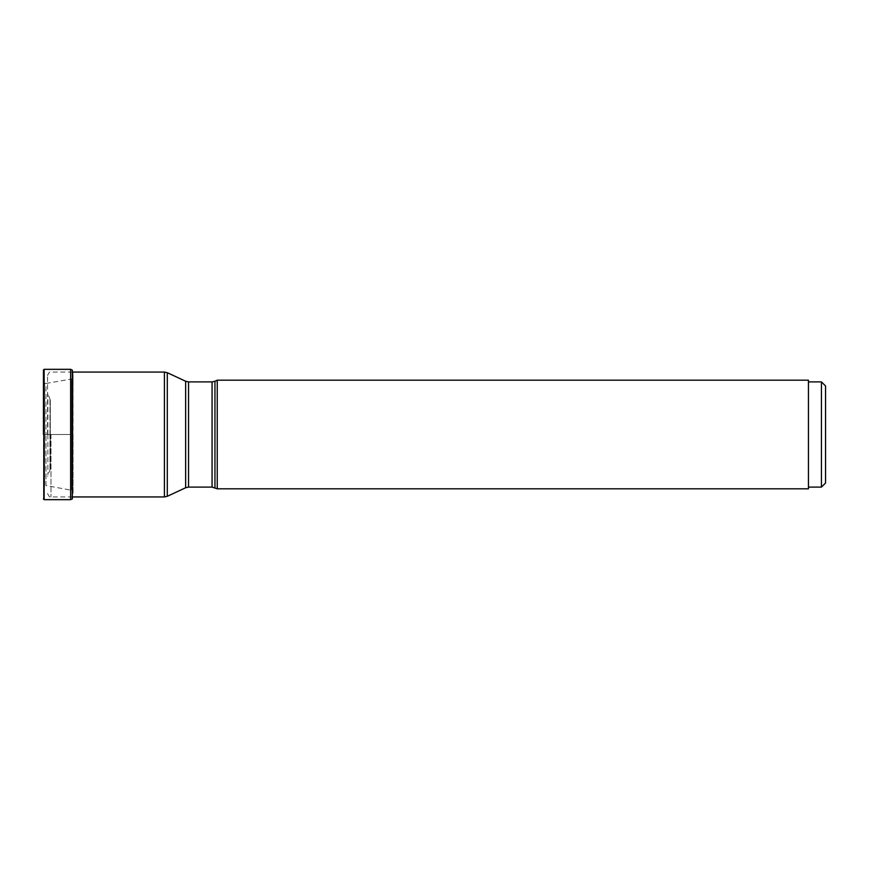 <?xml version="1.0" encoding="UTF-8"?>
<svg xmlns="http://www.w3.org/2000/svg" width="869" height="869" viewBox="0 0 869 869"><rect width="100%" height="100%" fill="white"/><g stroke="black" fill="none" stroke-linecap="round" stroke-linejoin="round"><path stroke-width="0.65" stroke-dasharray="4.34 3.26" d="M43.483 434.5L43.45 498.991L43.45 434.5L73.083 434.5L73.083 493.885L73.083 375.115L73.083 434.5L44.569 434.5L44.569 383.088L44.569 485.912L44.569 434.5L43.483 434.5M43.45 370.009L43.45 434.5L43.45 370.009L44.362 381.849L44.362 487.151L44.362 381.849L44.677 485.804L44.677 383.196L45.981 383.457L45.981 434.5L45.981 383.457L71.66 378.993L71.66 490.007L71.66 378.993L72.388 378.58L72.388 434.5L72.388 378.58L73.083 375.115L72.594 497.35L72.388 434.5L72.388 490.42L45.981 485.543L45.981 434.5L45.981 485.543L44.569 485.912L43.483 492.191L43.45 498.991M72.344 498.773L72.344 370.227M217.25 488.812L217.25 380.188M808.442 380.188L808.442 488.812M808.442 381.893L808.442 487.107L808.442 381.893M821.444 381.893L821.444 487.107M825.55 385.999L825.55 483.001M47.556 434.5L47.556 375.484L47.556 434.5M50.293 434.446L50.293 400.077L50.293 434.446M50.293 434.554L50.293 468.923L50.293 434.554M44.134 499.675L44.134 369.325M70.639 369.325L70.639 499.675M72.257 370.118L72.257 498.882M164.415 372.062L164.415 496.938M50.978 434.5L50.978 496.938L50.978 434.5M167.304 496.297L167.304 372.703M185.651 381.252L185.651 487.748M188.54 487.107L188.54 381.893M212.069 381.893L212.069 487.107M214.958 487.748L214.958 381.252M47.871 434.424L47.871 394.135L47.871 434.424M47.871 434.576L47.871 474.865L47.871 434.576M49.967 434.554L49.967 470.368L49.967 434.554M49.967 434.446L49.967 398.632L49.967 434.446M72.594 496.938L50.978 496.938C50.141 497.807 49.001 496.666 47.556 493.516M72.594 372.062L50.978 372.062C50.141 371.193 49.001 372.334 47.556 375.484M50.293 400.077L47.556 392.69M50.293 468.923L47.556 476.31"/><path stroke-width="1.3" d="M43.45 434.5L43.45 370.009L43.45 434.5M72.344 370.227L72.257 498.882L72.659 372.062M214.958 487.748L214.958 381.252L217.25 380.188L217.25 488.812L212.069 487.107L212.069 381.893L188.54 381.893L188.54 487.107L185.651 487.748L185.651 381.252L167.304 372.703L167.304 496.297L185.651 487.748M217.25 488.812L808.442 488.812L808.442 380.188L217.25 380.188M808.442 487.107L821.444 487.107L825.55 483.001L825.55 385.999L821.444 381.893L808.442 381.893M821.444 487.107L821.444 381.893M72.257 498.882L70.639 499.675L70.639 369.325L44.134 369.325L44.134 499.675L43.45 498.991M72.344 498.773L72.594 371.65M72.594 496.938L164.415 496.938L164.415 372.062L72.594 372.062M44.134 369.325L43.45 370.009M70.639 499.675L44.134 499.675M70.639 369.325L72.257 370.118M164.415 372.062L167.304 372.703M164.415 496.938L167.304 496.297M212.069 487.107L188.54 487.107M188.54 381.893L185.651 381.252M214.958 381.252L212.069 381.893"/></g></svg>

